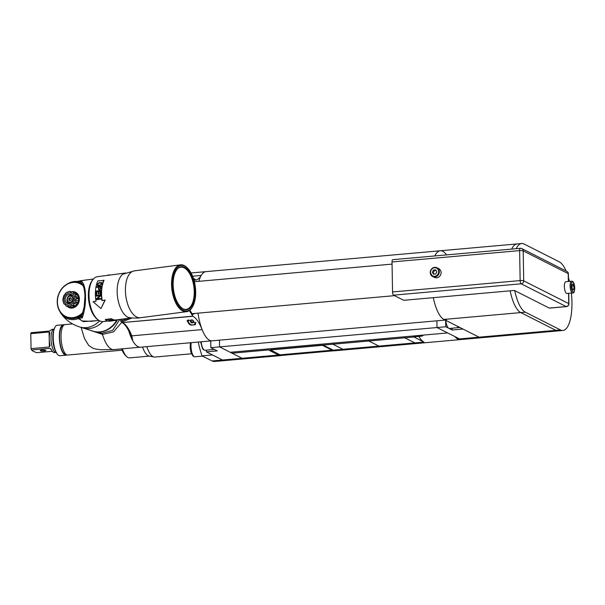 <?xml version="1.0" encoding="UTF-8"?>
<svg xmlns="http://www.w3.org/2000/svg" width="605" height="605" viewBox="0 0 605 605"><rect width="100%" height="100%" fill="white"/><g stroke="black" fill="none" stroke-linecap="round" stroke-linejoin="round"><path stroke-width="0.91" d="M198.833 281.317A34.735 11.767 -95.1 0 1 205.912 271.637L440.281 250.765A34.735 11.767 -95.1 0 0 434.829 255.938A34.735 11.767 -95.1 0 1 440.281 250.765A34.735 11.767 -95.1 0 1 446.566 254.894M197.971 313.163A34.735 11.767 84.9 0 0 212.075 340.827L445.219 320.068M571.385 293.07A34.735 11.767 -95.1 0 1 562.915 330.466L481.542 337.711A34.735 11.767 -95.1 0 1 479.054 337.182L443.957 319.432A34.735 11.767 -95.1 0 1 433.293 297.668A34.735 11.767 84.9 0 0 446.445 319.962M194.878 324.825L190.991 325.165L187.005 320.748L192.239 319.939L195.665 324.114L194.878 324.825A4.515 3.94 34.8 0 0 195.718 324.023M189.373 310.554L192.859 316.302A43.068 14.588 -95.1 0 1 202.115 329.589A34.735 11.767 84.9 0 0 212.075 340.827L140.458 347.202A34.735 11.767 -95.1 0 1 128.079 328.258M187.822 320.098A4.515 3.94 -145.2 0 0 190.991 325.165M202.115 329.589L131.807 335.843L132.767 340.827A34.735 11.767 84.9 0 0 140.458 347.202L113.763 349.577A34.735 11.767 -95.1 0 1 113.763 349.577A34.735 11.767 -95.1 0 1 102.442 334.391L113.422 331.926L121.726 322.359M120.939 321.179L121.976 320.597A1.391 0.855 74.4 0 0 122.717 321.641L122.263 322.42A1.391 1.278 118 0 1 121.59 322.284L121.65 322.314A1.391 1.278 -63.2 0 0 122.301 322.442L122.263 322.42M132.026 317.958L122.717 321.641M128.812 318.26L121.976 320.597A54.246 18.377 -95.1 0 1 121.794 319.175M191.051 272.961L205.912 271.637A34.735 11.767 84.9 0 0 201.17 275.441A43.068 14.588 -95.1 0 1 195.294 280.168A43.068 14.588 -95.1 0 1 193.94 280.107M194.825 313.443L192.587 314.585L189.91 310.138M193.524 278.769L195.203 279.215L193.918 280.047M195.173 279.45A4.515 2.957 -23.3 0 0 194.069 278.769M191.906 314.048L192.761 313.624M193.713 279.344A3.887 2.549 156.7 0 1 194.507 279.865M195.294 323.539A3.887 3.388 -145.2 0 0 195.37 323.448A3.887 3.388 -145.2 0 0 195.831 322.367M195.755 322.2A3.887 3.388 -145.2 0 1 195.234 323.637A3.887 3.388 -145.2 0 1 192.851 324.968A3.887 3.388 34.8 0 1 189.259 323.448A3.887 3.388 34.8 0 1 188.495 319.863M192.14 319.916A0.703 0.613 -145.2 0 1 191.233 319.977A0.703 0.613 34.8 0 1 191.127 320.34L190.666 321.005A0.703 0.613 -145.2 0 1 190.401 321.21L190.56 321.921L191.029 321.247A0.703 0.613 34.8 0 1 191.672 321.989L192.382 322.284A0.703 0.613 34.8 0 1 193.313 322.2L193.32 322.208M192.866 320.121L192.874 320.196A0.703 0.613 -145.2 0 0 193.517 320.93L193.683 321.641A0.703 0.613 -145.2 0 0 193.396 322.465L192.844 322.873A0.703 0.613 -145.2 0 0 191.921 322.957L191.203 322.662A0.703 0.613 -145.2 0 0 190.56 321.921M191.233 319.977L190.688 320.385L191.029 319.894M190.666 321.005A0.703 0.613 -145.2 0 0 190.688 320.385M93.238 331.222A23.618 20.026 -72.5 0 0 93.45 331.29L102.026 333.204L112.59 330.406L119.775 319.44M88.194 329.634L102.442 334.391A2.775 0.696 93.2 0 0 102.033 333.204M93.45 331.29A23.618 20.026 -72.5 0 0 117.378 320M81.834 283.442L80.972 282.043L81.66 281.106C84.186 284.085 85.464 289.182 85.479 296.397C85.706 303.385 84.647 310.546 82.303 317.882L78.99 318.321A1.112 0.552 -97.5 0 1 78.658 317.239L77.818 317.459A18.324 15.541 107.5 0 1 77.811 317.459L81.577 316.854L84.178 306.848L84.934 296.594C84.934 296.518 84.965 292.964 84.057 288.623C83.24 285.56 82.401 283.768 81.539 283.253M81.297 280.622L78.355 281.537A1.112 0.552 82.6 0 0 78.053 282.414M68.441 283.344A19.375 16.426 107.5 0 1 70.044 282.58A19.375 16.426 107.5 0 1 77.758 281.514A1.112 0.582 97.4 0 0 77.251 282.225M93.367 279.041L80.238 280.758L78.355 281.537L81.66 281.106M98.774 320.37L91.484 321.323L82.061 320.983L78.99 318.321L78.408 318.548L83.377 321.626L96.528 320.658M99.628 320.839A23.618 20.026 -72.5 0 1 79.535 326.912C71.451 324.303 65.121 319.591 60.553 312.77L60.553 312.77A19.375 16.426 107.5 0 0 78.408 318.548A1.112 0.484 -111.5 0 1 77.818 317.459M102.706 321.633A23.618 20.026 107.5 0 1 82.484 327.842A23.618 20.026 107.5 0 0 102.706 321.633M81.577 316.854L82.303 317.882M74.793 298.265A6.254 5.301 -72.5 0 0 69.295 292.835A6.254 5.301 -72.5 0 0 64.009 299.672A6.254 5.301 107.5 0 0 69.507 305.101A6.254 5.301 107.5 0 0 74.793 298.265M73.591 298.416A4.863 4.122 107.5 0 1 67.942 303.604A4.863 4.122 107.5 0 1 65.204 299.513A4.863 4.122 -72.5 0 1 70.861 294.325A4.863 4.122 -72.5 0 1 73.591 298.416M75.542 294.665A7.85 6.655 -72.5 0 0 75.27 294.181L73.825 293.448L73.114 292.049A7.85 6.655 -72.5 0 0 72.653 291.807L71.012 291.981L69.749 291.308A7.85 6.655 -72.5 0 0 69.22 291.376L66.346 292.631A7.85 6.655 -72.5 0 0 65.892 292.994L63.82 295.679A7.85 6.655 -72.5 0 0 63.563 296.231L62.844 299.619A7.85 6.655 -72.5 0 0 62.844 299.921A7.85 6.655 107.5 0 0 62.86 300.224L63.691 303.4A7.85 6.655 107.5 0 0 63.964 303.891L65.227 304.565L66.119 306.017A7.85 6.655 107.5 0 0 66.58 306.259L68.04 306.032L69.484 306.765A7.85 6.655 107.5 0 0 70.014 306.69L71.254 305.608L72.887 305.434A7.85 6.655 107.5 0 0 73.341 305.071L73.999 303.423L75.413 302.394A7.85 6.655 107.5 0 0 75.67 301.834L75.549 300.05L76.389 298.454A7.85 6.655 107.5 0 0 76.389 298.152A7.85 6.655 -72.5 0 0 76.374 297.849L75.489 296.397L75.542 294.665L78.143 295.482L78.174 297.244L78.968 298.666A7.85 6.655 107.5 0 1 78.983 299.271L76.389 298.454M75.489 296.397L78.174 297.244M72.653 291.807L75.247 292.623A7.85 6.655 107.5 0 1 75.708 292.865L73.114 292.049M71.67 291.912L69.749 291.308M70.097 306.954L66.58 306.259M78.983 299.271L78.234 300.889L78.264 302.651A7.85 6.655 107.5 0 1 78.007 303.211L76.684 304.262L75.935 305.888A7.85 6.655 107.5 0 1 75.481 306.251L73.939 306.455L72.608 307.506A7.85 6.655 107.5 0 1 72.078 307.582L69.484 306.765M72.608 307.506L70.014 306.69M75.481 306.251L72.887 305.434M75.935 305.888L73.341 305.071M78.007 303.211L75.413 302.394M78.264 302.651L75.67 301.834M78.968 298.666L76.374 297.849M75.708 292.865L76.51 294.287L77.863 294.99A7.85 6.655 107.5 0 1 78.143 295.482M77.863 294.99L75.27 294.181M71.7 294.718A4.863 4.122 -72.5 0 0 66.966 300.065A4.863 4.122 107.5 0 0 68.857 303.763M73.825 293.448L76.51 294.287M75.549 300.05L78.234 300.889M73.999 303.423L76.684 304.262M71.254 305.608L73.939 306.455M72.691 295.648A4.167 3.532 -72.5 0 0 72.403 295.543A4.167 3.532 -72.5 0 0 71.087 295.429A4.167 3.532 -72.5 0 0 69.439 296.11M67.798 301.335A4.167 3.532 -72.5 0 0 69.908 303.498A4.167 3.532 -72.5 0 0 70.203 303.574M67.495 306.546A8.334 7.071 107.5 0 0 75.262 306.939A8.334 7.071 107.5 0 0 79.399 298.908A8.334 7.071 -72.5 0 0 71.345 291.807M83.808 285.575L82.946 285.704L83.278 285.114M82.961 284.857L82.106 285.031L82.537 284.479M82.446 284.327L81.229 284.426L81.478 283.836L82.288 284.093A18.407 15.609 107.5 0 0 81.94 283.889L80.306 283.896L80.518 283.321L81.327 283.571A18.407 15.609 107.5 0 0 80.957 283.405L79.346 283.442L79.52 282.883L80.329 283.14A18.407 15.609 107.5 0 0 79.951 282.996L78.355 283.079L78.09 282.414L77.342 282.792L77.432 282.263L77.947 282.422M77.432 282.263L77.319 282.701A17.931 15.201 107.5 0 0 76.374 282.52L77.032 282.187A18.407 15.609 107.5 0 1 77.402 282.255L76.298 282.588L75.912 282.028M76.797 282.217L76.275 282.505A17.931 15.201 107.5 0 0 75.315 282.399L75.655 282.112M75.262 281.99L75.209 282.391A17.931 15.201 107.5 0 0 74.241 282.361L74.513 282.096M74.158 281.983L74.143 282.361A17.931 15.201 107.5 0 0 73.167 282.414L73.371 282.172M73.046 282.066L73.061 282.422A17.931 15.201 107.5 0 0 72.086 282.55L72.245 282.338M71.942 282.24L71.98 282.565A17.931 15.201 107.5 0 0 71.012 282.769L71.125 282.588M70.838 282.497L70.906 282.8A17.931 15.201 107.5 0 0 69.946 283.079L70.021 282.928M69.749 282.845L69.84 283.11A17.931 15.201 107.5 0 0 68.894 283.465L68.94 283.359M68.675 283.276L68.788 283.511A17.931 15.201 107.5 0 0 67.858 283.934L67.881 283.866M67.624 283.79L67.76 283.987A17.931 15.201 107.5 0 0 66.853 284.486L66.86 284.463M66.603 284.38L66.754 284.547A17.931 15.201 107.5 0 0 65.869 285.114L65.869 285.129M65.605 285.046L65.779 285.174A17.931 15.201 107.5 0 0 64.932 285.81L64.916 285.878M64.652 285.794L64.841 285.878A17.931 15.201 107.5 0 0 64.024 286.573L63.933 286.649A17.931 15.201 107.5 0 0 63.162 287.405L63.079 287.488A17.931 15.201 107.5 0 0 62.345 288.298L62.27 288.388A17.931 15.201 107.5 0 0 61.581 289.25L61.506 289.349A17.931 15.201 107.5 0 0 60.871 290.256L60.803 290.355A17.931 15.201 107.5 0 0 60.22 291.308L60.16 291.413A17.931 15.201 107.5 0 0 59.63 292.404L59.577 292.51A17.931 15.201 107.5 0 0 59.108 293.538L59.063 293.644A17.931 15.201 107.5 0 0 58.647 294.695L58.609 294.816A17.931 15.201 107.5 0 0 58.262 295.89L58.231 296.004A17.931 15.201 107.5 0 0 57.944 297.1L57.921 297.214A17.931 15.201 107.5 0 0 57.702 298.325L57.679 298.439A17.931 15.201 107.5 0 0 57.535 299.558L57.52 299.679A17.931 15.201 107.5 0 0 57.437 300.791L57.43 300.912A17.931 15.201 107.5 0 0 57.414 302.024L57.422 302.145A17.931 15.201 107.5 0 0 57.475 303.249L57.483 303.362A17.931 15.201 107.5 0 0 57.604 304.451L57.619 304.572A17.931 15.201 107.5 0 0 57.808 305.638L57.83 305.752A17.931 15.201 107.5 0 0 58.088 306.796L58.118 306.909A17.931 15.201 107.5 0 0 58.435 307.922L58.473 308.028A17.931 15.201 107.5 0 0 58.859 309.011L58.64 309.042M79.3 282.792L78.484 282.527L78.34 282.981A17.931 15.201 107.5 0 0 77.417 282.724L80.972 282.043M58.156 306.833L57.883 306.75A18.407 15.609 107.5 0 1 57.778 306.312M59.381 310.206L59.396 310.153A17.931 15.201 107.5 0 0 59.903 311.046L59.956 311.144A17.931 15.201 107.5 0 0 60.523 311.991L60.583 312.074A17.931 15.201 107.5 0 0 61.196 312.876L61.264 312.951A17.931 15.201 107.5 0 0 61.937 313.692L62.005 313.768A17.931 15.201 107.5 0 0 62.723 314.449L62.799 314.517A17.931 15.201 107.5 0 0 63.563 315.129L63.646 315.197A17.931 15.201 107.5 0 0 64.448 315.742L64.841 316.46L64.531 315.795A17.931 15.201 107.5 0 0 65.37 316.279L66.149 317.141A18.407 15.609 107.5 0 1 65.801 316.975L65.461 316.324A17.931 15.201 107.5 0 0 66.331 316.733L66.8 317.413L66.429 316.77A17.931 15.201 107.5 0 0 67.321 317.103L68.637 318.026A18.407 15.609 107.5 0 0 69.031 318.132L68.221 317.882L68.41 317.33L69.696 318.291A18.407 15.609 107.5 0 0 70.097 318.366L69.288 318.117L69.446 317.527L70.777 318.472A18.407 15.609 107.5 0 0 71.178 318.517L70.369 318.26L70.505 317.648L71.866 318.563A18.407 15.609 107.5 0 0 72.275 318.578L71.466 318.321L71.572 317.678L72.971 318.57A18.407 15.609 107.5 0 0 73.379 318.548L72.57 318.291L72.645 317.625L74.075 318.487A18.407 15.609 107.5 0 0 74.491 318.427L73.681 318.177L73.719 317.481L75.186 318.313A18.407 15.609 107.5 0 0 75.595 318.222L74.786 317.973L74.786 317.254L76.283 318.048A18.407 15.609 107.5 0 0 76.691 317.935L75.882 317.678L75.844 316.944L77.379 317.708A18.407 15.609 107.5 0 0 77.78 317.557L76.971 317.3L76.895 316.559L78.453 317.277A18.407 15.609 107.5 0 0 78.847 317.096L78.037 316.838L77.924 316.082L79.505 316.763A18.407 15.609 107.5 0 0 79.883 316.551L79.073 316.302L78.922 315.53L80.525 316.173A18.407 15.609 107.5 0 0 80.896 315.931L80.087 315.681L79.898 314.91L81.516 315.5A18.407 15.609 107.5 0 0 81.879 315.235L81.07 314.978L80.836 314.214L82.235 314.683M64.637 316.211L64.448 315.742L64.251 316.09M65.62 316.793L65.37 316.279L65.189 316.657M66.663 317.307L66.331 316.733L66.164 317.149M67.783 317.746L67.178 317.557L67.321 317.103L67.178 317.557M82.363 314.32L81.736 313.443L82.582 313.692L81.736 313.443M63.412 286.921L63.162 287.405L63.412 286.921A18.407 15.609 107.5 0 1 63.737 286.604M62.557 287.821L62.345 288.298L62.557 287.821A18.407 15.609 107.5 0 1 62.867 287.481M61.763 288.789L61.581 289.25L61.763 288.789M61.014 289.803L60.871 290.256L61.014 289.803M60.334 290.869L60.22 291.308L60.334 290.869M59.713 291.981L59.63 292.404L59.713 291.981M59.154 293.138L59.108 293.538L59.154 293.138M57.43 304.33L57.43 304.33A18.407 15.609 107.5 0 1 57.377 303.869M57.619 305.555L57.619 305.555A18.407 15.609 107.5 0 1 57.543 305.101M58.904 309.11L58.935 309.73L58.904 309.11A17.931 15.201 107.5 0 0 59.343 310.055L59.124 310.131M82.908 313.375L82.59 312.611L83.452 312.815M76.691 317.935L76.843 317.542M77.78 317.557L77.924 317.111M78.847 317.096L78.968 316.596M79.883 316.551L79.989 316.007M80.896 315.931L80.979 315.334M81.879 315.235L81.925 314.585M115.426 322.284A23.134 19.61 107.5 0 0 116.78 320.196A23.618 20.026 107.5 0 1 93.026 331.154L79.535 326.912M93.684 278.746A22.226 10.966 82.6 0 0 91.31 281.862L90.984 282.482A21.538 10.625 82.6 0 0 95.582 317.655L96.059 318.17A22.226 10.966 82.6 0 0 99.152 320.567M91.31 281.862A22.226 10.966 82.6 0 0 96.059 318.17M177.726 268.59A21.258 10.489 -97.4 0 1 180.736 267.198A21.258 10.489 -97.4 0 1 183.126 267.425A21.258 10.489 -97.4 0 1 194.137 289.288A21.258 10.489 -97.4 0 1 186.249 309.352A21.258 10.489 -97.4 0 1 183.859 309.125A21.258 10.489 -97.4 0 1 182.982 308.777M184.464 309.435A21.659 10.686 -97.4 0 1 183.277 308.936A21.659 10.686 -97.4 0 1 173.491 289.576A21.659 10.686 -97.4 0 1 177.968 268.355A21.659 10.686 -97.4 0 1 183.723 266.949A21.659 10.686 -97.4 0 1 195.044 291.64A21.659 10.686 -97.4 0 1 184.464 309.435M183.701 265.708A22.922 11.313 -97.4 0 1 188.004 268.643A22.922 11.313 -97.4 0 1 192.904 306.077A22.922 11.313 -97.4 0 1 184.487 310.675A22.922 11.313 -97.4 0 1 172.493 284.547A22.922 11.313 -97.4 0 1 183.701 265.708M192.904 306.077L192.571 306.697A23.618 11.654 -97.4 0 1 186.552 311.688A23.618 11.654 -97.4 0 1 183.897 311.439A23.618 11.654 -97.4 0 1 171.669 287.141A23.618 11.654 -97.4 0 1 180.434 264.854A23.618 11.654 -97.4 0 1 183.088 265.103A23.618 11.654 -97.4 0 1 187.527 268.128L188.004 268.643M107.864 320.998L103.394 321.588A22.65 11.177 82.6 0 1 89.003 295.527A22.65 11.177 -97.4 0 1 97.518 276.674L125.651 272.999A22.65 11.177 -97.4 0 0 117.158 291.844A22.65 11.177 82.6 0 0 131.527 317.905L115.971 319.939A22.65 11.177 82.6 0 1 111.396 318.714L111.358 319.107A23.066 11.382 82.6 0 0 116.009 320.355A23.066 11.382 82.6 0 0 118.088 319.667M93.041 301.706L96.013 301.32A23.066 11.382 82.6 0 1 95.401 294.597A23.066 11.382 82.6 0 1 97.889 280.886L104.037 280.402A22.65 11.177 82.6 0 0 101.579 293.886A22.65 11.177 82.6 0 0 102.184 300.466L105.179 300.072L100.975 308.588L93.041 301.706L96.006 301.267M116.009 320.355L115.268 320.453A23.066 11.382 82.6 0 1 114.595 320.499L110.171 321.081A23.066 11.382 82.6 0 0 110.481 321.066L112.454 320.809A23.066 11.382 82.6 0 0 112.817 320.771L110.057 321.134A23.066 11.382 82.6 0 1 105.406 319.886L105.406 319.493L111.396 318.714M103.841 280.107A23.066 11.382 82.6 0 0 101.353 293.818A23.066 11.382 82.6 0 0 101.965 300.541L104.945 300.156L100.975 308.588M97.148 298.983L100.687 295.898A23.066 11.382 82.6 0 1 100.642 294.968L96.21 295.543A23.066 11.382 82.6 0 0 96.24 296.163L100.317 295.694L96.664 298.749A22.65 11.177 82.6 0 0 96.77 299.664L100.997 299.112A23.066 11.382 82.6 0 1 100.922 298.492L97.148 298.983L100.922 298.499M100.105 295.656L96.452 298.757A23.066 11.382 82.6 0 0 96.566 299.694L100.997 299.112M96.187 294.718L96.747 294.643A23.066 11.382 82.6 0 1 96.785 291.61L98.297 291.406A23.066 11.382 82.6 0 0 98.252 294.038L98.812 293.962A23.066 11.382 82.6 0 1 98.865 291.338L100.082 291.171A23.066 11.382 82.6 0 0 100.044 294.212L100.611 294.143A23.066 11.382 82.6 0 1 100.687 290.506L96.255 291.088A23.066 11.382 82.6 0 0 96.187 294.718M99.054 289.848L99.999 289.719L100.869 288.464A23.066 11.382 82.6 0 1 101.209 286.241L96.777 286.815A23.066 11.382 82.6 0 0 96.679 287.36L98.66 287.103A23.066 11.382 82.6 0 0 98.418 288.789L98.623 288.948A22.65 11.177 82.6 0 1 98.865 287.299L98.66 287.103M98.706 289.606L98.418 288.789M97.246 284.721A23.066 11.382 82.6 0 1 97.428 284.055L99.349 282.588L101.527 282.527L101.859 283.48A23.066 11.382 82.6 0 0 101.678 284.146L99.84 285.719L97.972 285.878L97.435 284.963A22.65 11.177 82.6 0 1 97.617 284.312L99.031 283.004L101.988 283.057M100.642 286.846L99.228 287.027A23.066 11.382 82.6 0 0 98.97 288.804L99.477 289.311L100.596 288.789A22.65 11.177 82.6 0 1 100.838 287.042L100.642 286.846A23.066 11.382 82.6 0 0 100.385 288.623M101.186 283.027L99.19 283.057L97.995 283.987A23.066 11.382 82.6 0 0 97.813 284.645L98.547 285.378L101.3 284.463A22.65 11.177 82.6 0 1 101.481 283.805L101.481 283.503M101.3 283.238L101.292 283.556A23.066 11.382 82.6 0 0 101.111 284.214M96.21 295.543L96.422 295.588A22.65 11.177 82.6 0 0 96.445 296.14M96.422 295.588L100.642 295.036M98.297 291.406L98.509 291.527A22.65 11.177 82.6 0 0 98.456 294.015M100.082 291.171L100.294 291.292A22.65 11.177 82.6 0 0 100.256 294.189M96.255 291.088L100.672 290.665M96.467 291.209A22.65 11.177 82.6 0 0 96.392 294.695M96.777 286.815L101.164 286.475M98.91 289.75L98.623 288.948M99.205 289.25L99.969 289.424L100.596 288.789M97.534 285.681L97.435 284.963M97.942 285.205L100.15 285.424L101.3 284.463M108.227 275.388L108.212 274.98L107.743 275.335M110.73 274.95L108.212 274.98M105.406 319.886L111.358 319.107M112.674 320.688L108.915 320.96A23.066 11.382 82.6 0 1 108.492 320.854L110.564 320.181L112.916 320.279A23.066 11.382 82.6 0 0 113.339 320.378L112.674 320.688L112.764 320.249M114.791 320.514L113.385 320.703A23.066 11.382 82.6 0 1 113.022 320.733L114.436 320.552A23.066 11.382 82.6 0 0 114.791 320.514A23.066 11.382 82.6 0 0 115.026 320.476M112.772 320.453A23.066 11.382 82.6 0 1 112.356 320.355L110.881 320.158M112.681 320.605L109.475 320.884A23.066 11.382 82.6 0 1 109.059 320.786L110.881 320.31M108.635 320.484A22.65 11.177 82.6 0 0 108.892 320.544L109.248 320.582M108.915 320.96L108.892 320.544M72.713 298.817A3.108 2.632 107.5 0 1 70.089 302.213A3.108 2.632 107.5 0 1 67.352 299.513A3.108 2.632 -72.5 0 1 69.976 296.117A3.108 2.632 -72.5 0 1 72.713 298.817M70.006 297.592L68.819 298.537L68.849 300.11L70.059 300.738L71.246 299.793L71.216 298.22L70.006 297.592M73.069 296.253A3.819 3.237 -72.5 0 0 72.305 295.875A3.819 3.819 0 0 0 67.337 299.588A3.819 3.819 0 0 0 70.014 303.166A3.819 3.237 -72.5 0 0 70.853 303.294M69.401 303.748A4.583 3.887 107.5 0 1 67.2 300.035A4.583 3.887 107.5 0 1 72.131 295.051M70.626 297.917L69.56 298.764L69.583 300.345L70.172 300.647M68.819 298.537L69.56 298.764M68.849 300.11L69.583 300.345M562.915 330.466A34.735 11.767 -95.1 0 1 560.434 329.937L555.874 330.345A34.735 11.767 -95.1 0 0 558.362 330.874A34.735 11.767 -95.1 0 1 555.874 330.345L520.776 312.588A34.735 11.767 -95.1 0 1 510.121 290.831A34.735 11.767 -95.1 0 0 520.776 312.588L443.957 319.432M516.209 248.693A34.735 11.767 -95.1 0 1 521.661 243.52L517.101 243.928A34.735 11.767 -95.1 0 0 511.648 249.101A34.735 11.767 -95.1 0 1 517.101 243.928L440.281 250.765M521.661 243.52A34.735 11.767 -95.1 0 1 524.149 244.049L559.247 261.806A34.735 11.767 -95.1 0 1 566.083 270.995M568.458 277.71A34.735 11.767 -95.1 0 1 569.418 281.385M560.434 329.937L525.337 312.188A34.735 11.767 -95.1 0 1 514.711 290.604M459.52 338.921L437.014 327.539L445.734 326.76L452.154 330.005L462.961 329.044L479.054 337.182L459.52 338.921A34.735 11.767 -95.1 0 0 462.008 339.45L481.542 337.711A34.735 11.767 -95.1 0 1 479.054 337.182L555.874 330.345L520.776 312.588L525.337 312.188M572.05 281.28A5.906 1.996 84.9 0 0 571.627 281.189L565.894 281.703A5.906 1.996 -95.1 0 0 564.382 287.148A5.906 1.996 -95.1 0 0 566.522 293.372A5.906 1.996 84.9 0 0 566.945 293.463L572.67 292.956C575.506 294.128 575.219 282.376 572.436 281.355L571.627 281.189A5.906 1.996 84.9 0 0 570.114 286.641A5.906 1.996 84.9 0 0 572.247 292.865A5.906 1.996 84.9 0 0 572.67 292.956M573.873 285.915L572.875 283.858L571.937 284.94L571.99 288.086L572.988 290.15L573.926 289.069L573.873 285.915L571.952 286.089M573.926 289.069L572.519 289.19M452.154 330.005L452.124 328.258M445.734 326.76L445.62 320.272M437.014 327.539L436.893 320.809L437.014 327.539L447.662 332.924L230.218 352.284L219.57 346.892L437.014 327.539M210.729 340.948L210.843 347.671L219.57 346.892L219.449 340.169L219.57 346.892L242.076 358.281A34.735 11.767 84.9 0 0 244.564 358.81L281.023 355.566A34.735 11.767 84.9 0 0 281.93 355.377M198.281 342.052A45.156 15.291 84.9 0 0 202.078 355.861L212.499 354.938L222.549 360.02L206.449 351.876L206.418 350.136M202.078 355.861L212.128 360.951A34.735 11.767 84.9 0 0 214.616 361.48L225.03 360.55A34.735 11.767 84.9 0 1 222.549 360.02A34.735 11.767 84.9 0 0 225.03 360.55L244.564 358.81A34.735 11.767 84.9 0 1 242.076 358.281L278.534 355.037A34.735 11.767 84.9 0 0 281.023 355.566M210.843 347.671L217.255 350.915L206.449 351.876M445.741 320.332A9.03 3.055 84.9 0 0 448.88 328.349A9.03 3.055 -95.1 0 0 449.53 328.492L459.808 327.449M213.988 349.266A9.03 3.055 84.9 0 0 214.639 349.403M268.113 348.911A45.156 15.291 84.9 0 0 268.484 349.947L278.534 355.037M321.754 344.132A45.156 15.291 84.9 0 0 322.132 345.175L332.183 350.257A34.735 11.767 84.9 0 0 334.663 350.787L417.344 343.428A34.735 11.767 -95.1 0 1 414.864 342.899A34.735 11.767 84.9 0 0 417.344 343.428L460.314 339.602A34.735 11.767 84.9 0 0 461.154 339.435M322.132 345.175L332.939 344.215A45.156 15.291 84.9 0 1 332.561 343.171A45.156 15.291 84.9 0 0 332.939 344.215L342.99 349.297A34.735 11.767 84.9 0 0 345.478 349.826A34.735 11.767 84.9 0 1 342.99 349.297L378.927 346.098A34.735 11.767 84.9 0 0 381.415 346.627A34.735 11.767 84.9 0 1 378.927 346.098L423.976 342.09A34.735 11.767 84.9 0 1 418.857 336.395M231.654 352.155A45.156 15.291 84.9 0 0 232.025 353.199L242.076 358.281L212.128 360.951M268.484 349.947L232.025 353.199M269.845 348.752A45.156 15.291 84.9 0 0 270.208 349.743L279.979 354.832A34.735 11.767 -95.1 0 0 282.467 355.362L333.907 350.787M270.367 349.97L323.486 345.243L333.105 350.106L279.979 354.832M332.183 350.257L342.99 349.297L332.939 344.215L368.876 341.016A45.156 15.291 84.9 0 1 368.498 339.972A45.156 15.291 84.9 0 0 368.876 341.016L404.813 337.817A45.156 15.291 84.9 0 1 404.435 336.773A45.156 15.291 84.9 0 0 404.813 337.817L414.864 342.899L404.813 337.817L413.926 337L423.976 342.09M454.877 336.577A34.735 11.767 84.9 0 0 460.314 339.602M413.555 335.957A45.156 15.291 84.9 0 0 413.926 337M368.876 341.016L378.927 346.098L368.876 341.016M413.79 335.941A6.95 2.352 84.9 0 0 414.523 336.63A6.95 2.352 -95.1 0 0 415.022 336.735L422.056 336.108L423.508 335.072M142.538 347.02A23.618 8.001 -95.1 0 0 148.142 355.725A23.618 8.001 84.9 0 0 149.049 356.043L153.988 356.995A25.009 8.47 84.9 0 1 153.02 356.655A25.009 8.47 -95.1 0 1 146.826 346.635M153.988 356.995A25.009 8.47 84.9 0 0 154.812 357.041L191.46 353.774M149.443 356.118L129.651 357.88A23.618 8.001 -95.1 0 1 127.957 357.525A23.618 8.001 -95.1 0 1 126.642 356.564A23.618 8.001 -95.1 0 1 122.354 348.813M126.642 356.564L125.394 355.369A22.226 7.532 -95.1 0 1 121.643 348.881M56.386 352.685A15.284 5.18 -95.1 0 1 54.269 328.886L53.686 330.685A13.06 4.424 84.9 0 0 55.501 351.021L56.386 352.685A15.284 5.18 -95.1 0 0 58.806 355.49A15.284 5.18 84.9 0 0 59.903 355.725L66.021 355.18A15.284 5.18 84.9 0 0 66.845 354.901M64.175 324.862A15.284 5.18 84.9 0 0 63.306 324.734A15.284 5.18 84.9 0 0 59.396 338.83A15.284 5.18 84.9 0 0 64.924 354.946A15.284 5.18 84.9 0 0 66.021 355.18M72.577 323.909L65 324.582A15.284 5.18 84.9 0 0 61.09 338.679A15.284 5.18 84.9 0 0 66.618 354.795A15.284 5.18 84.9 0 0 67.715 355.029L122.157 350.182M63.525 325.414L63.374 325.429A14.588 4.938 -95.1 0 0 59.638 338.883A14.588 4.938 -95.1 0 0 64.916 354.265A14.588 4.938 84.9 0 0 65.96 354.485L66.111 354.477M54.269 328.886A15.284 5.18 -95.1 0 1 57.188 325.278L63.306 324.734M30.787 333.642L31.052 348.624A11.669 3.955 84.9 0 0 31.483 349.993L49.784 348.367L51.372 349.63A11.669 3.955 84.9 0 0 53.535 352.412A11.669 3.955 84.9 0 0 54.374 352.586L56.121 352.435A11.669 3.955 84.9 0 1 55.289 352.254A11.669 3.955 84.9 0 1 51.062 339.95A11.669 3.955 84.9 0 1 54.049 329.188L52.302 329.339A11.669 3.955 84.9 0 0 51.032 330.141L49.481 331.056L31.18 332.69A11.669 3.955 84.9 0 0 30.787 333.642L49.088 332.009L49.769 333.204A11.669 3.955 84.9 0 0 49.981 345.221L50.056 345.863M49.829 332.712L49.769 333.204M49.981 345.221L49.353 346.998L49.088 332.009M31.052 348.624L49.353 346.998M50.933 348.941L50.366 348.495M31.483 349.993L33.426 351.407L36.807 352.685L52.333 351.301M44.036 351.036A2.775 0.537 -1 0 1 40.293 350.598A2.775 0.537 -1 0 1 42.1 350.053A2.775 0.537 -1 0 1 45.851 350.499A2.775 0.537 -1 0 1 44.036 351.036M549.257 308.074L566.182 306.569A2.775 0.938 -95.1 0 0 566.378 306.614L549.453 308.119A2.775 0.938 -95.1 0 1 549.257 308.074L514.401 290.445L403.724 300.299L393.56 295.157A2.775 0.938 -95.1 0 1 392.547 291.943L392.025 261.965A2.775 0.938 -95.1 0 1 392.743 259.689L520.345 248.33A2.775 0.938 -95.1 0 0 519.627 250.606L520.149 280.584L392.547 291.943M568.556 293.319L568.738 303.612A2.775 2.556 -63.2 0 1 566.182 306.569L521.162 283.798A2.775 0.938 -95.1 0 1 520.149 280.584A2.775 0.537 -1 0 1 523.718 280.841A2.775 2.556 116.8 0 1 521.162 283.798L393.56 295.157M566.862 271.388A2.775 2.775 0 0 1 568.39 273.815A2.775 0.537 179 0 0 568.216 273.634A2.775 2.556 -63.2 0 0 566.862 271.388L521.843 248.617A2.775 2.556 116.8 0 1 523.196 250.863A2.775 0.537 179 0 0 519.627 250.606L392.025 261.965M434.36 277.355A4.863 4.477 -63.2 0 0 441.113 272.605A4.863 4.477 116.8 0 0 438.746 268.673L436.992 267.788A4.863 4.477 -63.2 0 0 430.238 272.53A4.863 4.477 -63.2 0 0 432.598 276.462A4.863 4.477 -63.2 0 0 439.351 271.721A4.863 4.477 -63.2 0 0 436.992 267.788C433.172 266.782 430.904 268.348 430.208 272.5L432.598 276.462L434.36 277.355M435.781 273.974L436.87 271.834L435.706 269.89L433.452 270.087L432.363 272.235L433.528 274.178L435.781 273.974M432.363 272.235L434.163 274.118M433.452 270.087L434.42 270.579L433.331 272.726M436.039 270.435L434.42 270.579M131.807 335.843A43.068 14.588 84.9 0 0 122.543 322.563L192.609 316.181M192.859 316.302L122.543 322.563A1.391 1.278 -63.2 0 1 121.892 322.442L121.65 322.314A1.391 1.278 -63.2 0 1 121.62 322.299M121.779 322.374A1.391 1.278 -63.2 0 0 121.892 322.442C125.628 324.378 129.115 330.171 132.336 339.821M201.17 275.441L192.594 276.205M192.844 322.873L193.313 322.2M191.921 322.957L192.382 322.284M191.203 322.662L191.672 321.989M77.251 317.67A18.324 15.541 107.5 0 1 76.729 317.844M76.147 318.011A18.324 15.541 107.5 0 1 75.633 318.139M75.028 318.26A18.324 15.541 107.5 0 1 74.536 318.343M73.886 318.427A18.324 15.541 107.5 0 1 73.432 318.464M72.736 318.495A18.324 15.541 107.5 0 1 72.328 318.495M60.553 312.77A19.375 16.426 107.5 0 1 59.63 311.144L60.553 312.77M59.335 310.524A19.375 16.426 107.5 0 1 59.169 310.138L59.335 310.531M67.647 283.798A19.375 16.426 107.5 0 1 68.07 283.548L67.647 283.798M68.425 283.352L70.044 282.58L84.511 280.198M85.479 296.397L84.934 296.594M82.197 284.993A17.931 15.201 107.5 0 1 82.961 285.605M81.32 284.38A17.931 15.201 107.5 0 1 82.114 284.925M80.389 283.843A17.931 15.201 107.5 0 1 81.229 284.327M79.429 283.39A17.931 15.201 107.5 0 1 80.299 283.798M78.438 283.019A17.931 15.201 107.5 0 1 79.338 283.352M79.142 282.739A18.407 15.609 107.5 0 1 79.52 282.883M78.098 282.422A18.407 15.609 107.5 0 1 78.484 282.527M74.854 281.975A18.407 15.609 107.5 0 1 75.194 281.983L74.808 281.968M58.216 307.885A18.407 15.609 107.5 0 1 58.088 307.491M66.792 317.413L67.17 317.557A18.407 15.609 107.5 0 1 66.8 317.413M68.221 317.882A18.407 15.609 107.5 0 1 67.828 317.769M69.288 318.117A18.407 15.609 107.5 0 1 68.887 318.033M70.369 318.26A18.407 15.609 107.5 0 1 69.968 318.215M71.466 318.321A18.407 15.609 107.5 0 1 71.057 318.313M72.57 318.291A18.407 15.609 107.5 0 1 72.161 318.313M73.681 318.177A18.407 15.609 107.5 0 1 73.265 318.23M74.786 317.973A18.407 15.609 107.5 0 1 74.377 318.056M75.882 317.678A18.407 15.609 107.5 0 1 75.474 317.799M76.971 317.3A18.407 15.609 107.5 0 1 76.57 317.451M78.037 316.838A18.407 15.609 107.5 0 1 77.644 317.02M79.073 316.302A18.407 15.609 107.5 0 1 78.695 316.506M68.342 317.398A17.931 15.201 107.5 0 1 67.42 317.141M69.386 317.602A17.931 15.201 107.5 0 1 68.441 317.421M70.445 317.723A17.931 15.201 107.5 0 1 69.492 317.617M71.519 317.761A17.931 15.201 107.5 0 1 70.551 317.731M72.592 317.708A17.931 15.201 107.5 0 1 71.624 317.761M73.674 317.572A17.931 15.201 107.5 0 1 72.698 317.701M74.748 317.353A17.931 15.201 107.5 0 1 73.78 317.557M75.814 317.043A17.931 15.201 107.5 0 1 74.854 317.322M76.865 316.657A17.931 15.201 107.5 0 1 75.92 317.012M77.901 316.188A17.931 15.201 107.5 0 1 76.971 316.612M78.907 315.636A17.931 15.201 107.5 0 1 78 316.135M79.89 315.008A17.931 15.201 107.5 0 1 79.005 315.583M80.836 314.313A17.931 15.201 107.5 0 1 79.981 314.948M81.736 313.549A17.931 15.201 107.5 0 1 80.919 314.245M82.598 312.717A17.931 15.201 107.5 0 1 81.826 313.473M180.434 264.854L134.302 270.881A23.618 11.654 82.6 0 0 125.537 293.175A23.618 11.654 82.6 0 0 137.766 317.466A23.618 11.654 -97.4 0 0 140.421 317.723L186.552 311.688M573.018 291.973A5.074 1.717 84.9 0 0 574.697 287.897A5.074 1.717 84.9 0 0 572.844 282.028A5.074 1.717 84.9 0 0 571.165 286.112A5.074 1.717 84.9 0 0 573.018 291.973M457.274 326.171A9.03 3.055 84.9 0 0 458.522 327.494A9.03 3.055 84.9 0 0 459.165 327.63M200.633 341.848L202.516 348.556L203.477 349.72L205.004 350.257A9.03 3.055 -95.1 0 1 204.354 350.121A9.03 3.055 -95.1 0 1 201.178 341.795M322.11 345.122L270.208 349.743M420.815 335.314A6.95 2.352 84.9 0 0 421.556 336.002A6.95 2.352 84.9 0 0 422.056 336.108M422.441 335.17A6.111 2.072 84.9 0 0 423.069 335.109M190.378 342.763L190.182 348.238L191.195 353.086L193.048 356.148L194.939 356.806A9.03 3.055 -95.1 0 1 194.288 356.67A9.03 3.055 -95.1 0 1 191.21 342.687M566.378 306.614A2.775 2.775 0 0 0 568.912 303.793A2.775 0.537 -1 0 0 568.738 303.612L523.718 280.841L523.196 250.863L568.216 273.634L568.352 281.484M520.542 248.368A2.775 2.556 116.8 0 1 521.843 248.617A2.775 2.775 0 0 0 520.345 248.33M430.541 272.394A4.348 4.001 -63.2 0 0 434.692 276.296A4.348 4.001 -63.2 0 0 438.693 271.668A4.348 4.001 -63.2 0 0 434.541 267.765A4.348 4.001 -63.2 0 0 430.541 272.394M120.501 319.349L120.728 321.081L121.59 322.284M193.857 321.21L193.418 321.845M81.123 327.411L84.443 338.452L88.761 345.485L92.936 348.23L95.9 349.085L100.793 349.75L113.77 349.584M74.112 281.975L73.689 281.998M72.993 282.059L72.562 282.119M71.882 282.232L71.451 282.323M70.777 282.497L70.339 282.618M69.681 282.837L69.242 283.004M68.607 283.269L68.168 283.465M67.556 283.783L67.125 284.017M66.527 284.373L66.104 284.645M65.537 285.038L65.121 285.341M64.584 285.772L64.175 286.12M63.669 286.581L63.283 286.959M62.799 287.451L62.428 287.859M61.982 288.388L61.634 288.827M61.218 289.379L60.893 289.84M60.515 290.423L60.213 290.914M59.872 291.512L59.6 292.026M59.29 292.638L59.048 293.175M58.776 293.803L58.564 294.355M58.33 295.006L58.148 295.565M57.959 296.231L57.808 296.798M57.656 297.471L57.543 298.046M57.43 298.726L57.354 299.309M57.286 299.989L57.241 300.572M57.21 301.252L57.203 301.827M57.218 302.515L57.241 303.082M57.294 303.763L57.362 304.315M57.452 304.996L57.551 305.533M57.694 306.213L57.815 306.727M58.004 307.393L58.163 307.892M58.39 308.542L58.572 309.011M58.844 309.647L59.056 310.093M59.373 310.705L59.615 311.129M59.971 311.719L60.235 312.112M128.925 317.474C128.646 317.663 136.004 318.578 140.421 317.723M134.302 270.881L123.254 274.08M394.551 295.656L191.626 313.723M194.371 281.718L392.063 264.113M205.004 350.257L214.321 349.433M194.939 356.806L202.599 356.126M54.049 329.188L54.503 329.029M56.121 352.435L56.59 352.503M568.39 273.815L568.526 281.469M568.73 293.304L568.912 303.793"/></g></svg>
